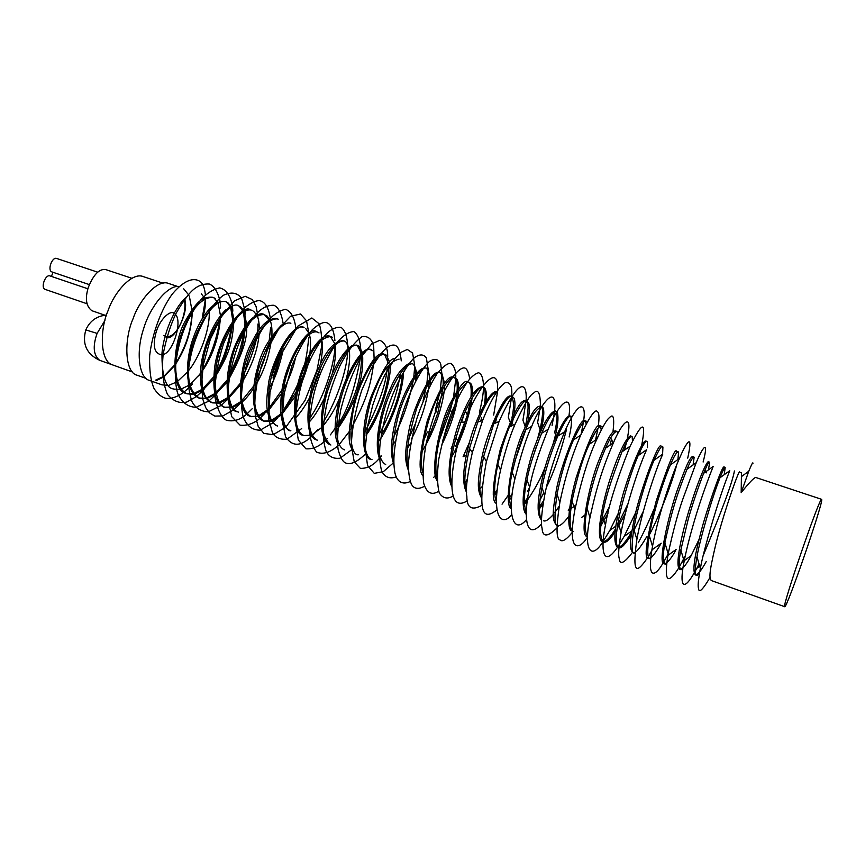 <?xml version="1.0" encoding="UTF-8"?>
<svg xmlns="http://www.w3.org/2000/svg" width="865" height="865" viewBox="0 0 865 865"><rect width="100%" height="100%" fill="white"/><g stroke="black" fill="none" stroke-linecap="round" stroke-linejoin="round"><path stroke-width="1.3" d="M132.529 372.026L112.147 364.738C99.886 361.019 99.767 329.219 108.147 310.449C114.202 292.208 132.226 271.707 143.341 276.627L163.085 283.19M104.914 320.526L97.096 333.393L85.808 329.911C89.83 320.915 96.729 315.974 106.514 315.087L105.13 315.184M155.765 380.059L163.572 376.426M164.35 375.853L174.33 365.257M175.508 363.581C185.943 346.941 191.414 329.835 191.922 312.276M191.9 310.016L189.392 296.306M188.948 295.3L183.694 288.824M184.969 300.231C188.981 313.271 173.173 342.994 165.896 336.993M146.077 378.405L137.221 375.259C124.355 372.62 124.063 338.929 133.015 318.861C139.308 299.939 157.657 278.562 168.772 283.525L177.693 286.488M53.057 272.324L51.403 276.4M821.75 499.7L821.642 499.343C819.879 496.164 781.149 609.057 784.717 606.711C786.696 608.841 822.356 505.668 821.75 499.7M219.04 403.144L212.552 402.874C205.665 399.068 200.453 393.78 202.367 366.252C204.746 335.934 229.506 298.598 238.762 305.972L240.546 306.859L243.8 310.621M244.222 311.465L246.59 324.364M246.568 326.635C247.758 338.42 241.584 356.434 228.036 380.676M226.89 382.287L216.066 393.759M215.071 394.494L206.93 398.495M206.13 398.679L199.728 398.3C186.375 389.942 187.716 371.799 189.943 356.326C191.392 338.745 211.038 297.43 225.981 301.734L227.776 302.62L230.987 306.307M224.976 301.398C210.573 299.647 197.598 324.916 193.609 337.177C187.813 350.66 181.38 389.618 198.68 397.932M199.177 398.095L205.751 398.192M206.551 397.986L214.844 393.564M215.85 392.775L227.008 380.178M228.23 378.351C240.243 357.375 242.806 348.53 245.217 328.603M245.325 326.073L243.368 311.951M242.978 311.032L239.4 306.469M253.521 311.162L256.775 315.087M257.197 315.985C258.592 318.828 259.305 323.423 259.327 329.77M259.24 332.246C258.343 348.076 252.439 365.084 241.54 383.292M240.113 385.401L228.944 397.846M228.111 398.506L219.84 402.939M226.1 309.573C210.249 324.397 201.783 354.574 200.896 367.182C199.826 378.632 199.556 396.386 211.33 402.441M211.925 402.625L218.596 402.56M219.418 402.312L227.884 397.489M228.738 396.797L240.265 383.39M266.582 315.498L269.826 319.618M270.215 320.558C271.642 324.126 272.205 329.154 271.88 335.652M271.686 338.291C269.166 356.283 263.717 372.069 255.326 385.649M253.64 388.32C249.25 394.808 245.357 399.403 241.962 402.128M241.108 402.831L232.772 407.48M232.058 407.675L225.484 407.48C216.228 407.577 209.308 377.172 222.305 343.178C235.129 311.941 247.714 308.427 251.758 310.286M252.245 310.73L251.131 310.113M250.493 309.865C241.422 302.545 216.834 340.053 214.336 370.425C212.325 397.997 217.439 403.252 224.219 407.037L225.484 407.48M224.857 407.231L231.582 407.015M232.296 406.777L240.848 401.576M241.735 400.798L253.921 385.79M268.82 319.758L264.214 314.449M283.417 348.887C279.503 366.479 274.778 379.562 269.253 388.115M238.47 412.108C222.175 408.107 227.992 357.818 239.205 339.307C247.325 322.126 255.878 313.898 264.874 314.633M263.555 314.2C259.597 312.362 247.185 315.952 234.393 347.308C221.408 381.411 228.09 411.816 237.226 411.664M273.016 377.918L282.639 346.952M295.711 356.326C294.241 365.452 290.013 376.967 283.028 390.861M281.417 393.716L268.637 410.302M267.534 411.286L258.754 416.573M251.347 416.692C235.431 408.583 241.94 371.442 247.012 358.153C250.612 345.654 264.301 317.336 277.892 318.958M278.422 319.423L277.319 318.796M276.735 318.569C267.901 317.887 259.435 326.181 251.347 343.427C240.21 362.035 234.22 412.4 250.277 416.314M250.796 416.476L257.586 416.206M258.365 415.924L267.328 409.956M268.464 408.864L282.001 389.985M305.659 328.462L308.967 333.285M309.335 334.377C310.697 338.431 310.903 344.703 309.919 353.223M309.302 357.31C307.972 366.933 303.885 378.838 297.041 393.034M295.289 396.246L282.033 414.151M280.952 415.168L271.934 421.006M271.08 421.287L264.322 421.32C252.71 413.438 253.715 398.127 256.008 381.162C257.586 362.37 277.708 318.925 290.867 323.261M281.59 325.045C268.896 338.302 260.906 352.52 257.629 367.69C252.958 382.146 249.196 414.551 263.23 420.931M263.749 421.093L270.713 420.704M271.578 420.379L280.801 413.978M281.904 412.897L295.96 392.418M298.122 387.974C302.588 377.843 305.561 369.182 307.021 361.992M321.542 365.354L311.995 392.905M309.432 398.019C304.718 406.745 300.025 413.47 295.354 418.184M302.88 327.24C289.991 323.002 269.945 366.619 268.291 385.433C265.944 402.43 264.863 417.752 276.27 425.569L277.546 426.023C272.043 423.288 266.042 417.481 269.274 388.007C273.318 355.31 296.738 320.731 304.058 327.63M313.779 386.125L318.547 372.21M320.504 364.197C322.591 352.358 322.98 344.292 321.672 339.988M332.311 377.562L328.268 389.304M324.353 398.332C318.547 409.891 313.389 417.903 308.881 422.369M289.57 430.316L290.878 430.781C281.125 431.386 277.211 395.392 290.997 362.522C303.972 332.939 313.854 330.841 317.444 332.074L319.023 332.895M316.147 331.641C309 324.786 285.796 359.559 281.622 392.31C278.292 421.839 284.163 427.602 289.591 430.316M332.203 373.983C335.469 360.51 336.409 350.812 335.047 344.897M334.766 343.513L330.279 336.388M317.498 440.263C303.323 432.554 309.93 397.219 314.363 384.125C317.758 371.009 331.998 339.686 344.357 341.005L345.795 341.772L348.973 347.741M349.211 348.887C350.293 357.764 349.276 367.809 346.162 379M339.902 397.37C335.415 408.453 329.673 418.098 322.699 426.326M321.434 427.699L311.908 434.922M311.216 435.203L304.242 435.538C288.986 431.192 296.403 381.184 306.415 363.311C313.746 345.989 321.931 337.069 330.96 336.561L332.474 337.35M329.597 336.107C326.094 334.906 316.374 337.069 303.453 366.771C289.71 399.76 293.365 435.755 302.977 435.084L304.231 435.538M330.884 445.032C322.461 437.82 320.223 424.985 324.17 406.518C326.062 386.406 346.508 341.037 357.732 345.438L359.137 346.205L362.338 352.52M362.565 353.742C363.257 365.884 361.894 376.913 358.467 386.806C355.785 398.43 348.887 412.432 337.739 428.802M344.67 341.405L343.773 340.853M343.189 340.615C334.344 341.199 326.256 350.184 318.947 367.56C309 385.52 301.409 435.625 316.417 439.874L317.466 440.253M337.988 426.391C343.383 419.201 348.281 410.161 352.682 399.273C358.661 385.195 361.635 370.339 361.592 354.736M361.419 353.396L357.18 345.297M351.817 345.805C338.885 354.369 329.251 379.486 326.008 391.813C321.737 405.62 316.741 438.079 329.738 444.621M358.294 454.795C348.281 455.747 347.708 414.638 361.527 383.357C374.199 355.418 381.497 353.807 385.195 354.553L386.536 355.288L389.65 362.23M389.866 363.906C392.602 375.378 380.86 415.989 366.165 435.149M344.551 449.897C340.053 448.07 333.641 441.215 338.496 409.621C344.454 374.653 365.798 343.762 371.366 349.957L372.761 350.725M371.474 350.293L370.707 349.795M371.355 349.957L370.101 349.546C361.256 345.427 343.135 379.865 338.766 401.76C334.441 420.758 333.987 434.446 337.404 442.826M366.479 432.792C385.779 403.058 389.661 372.404 388.644 365.289M388.504 363.397L384.482 354.38M403.49 372.015C403.187 395.435 386.817 431.689 378.513 441.388M385.174 354.542L383.811 354.088C377.205 351.385 368.133 364.446 356.607 393.261C348.865 422.412 347.135 440.685 351.406 448.059M381.346 434.846C392.71 417.449 402.139 387.779 402.257 374.145M414.086 364.435L416.876 372.956M416.941 374.675L416.844 378.567M395.759 440.609L392.937 444.924M372.015 459.683L372.015 459.683C358.088 455.109 366.803 405.728 375.691 388.353C382.427 370.771 390.223 361.04 399.079 359.159M394.764 358.791C390.083 357.45 382.071 370.404 370.696 397.673C359.818 429.245 362.597 459.293 370.771 459.239M415.535 381.022L415.86 376.124M415.86 374.177C415.687 368.847 414.713 365.473 412.951 364.057L412.27 363.592M430.662 379.94L430.456 384.676M410.821 442.945L407.523 448.232M385.693 464.559C373.345 457.325 379.962 423.947 383.898 410.983C387.25 396.992 401.944 362.781 412.864 363.733L411.697 363.343M409.275 363.332C401.728 367.517 395.143 376.61 389.531 390.612C382.795 404.625 372.88 441.701 379.465 458.569M411.697 438.501C417.244 428.38 427.299 405.717 429.321 381.822M429.397 379.703C429.483 374.156 428.597 370.458 426.737 368.631L426.088 368.176M408.323 467.068C405.036 457.358 407.837 437.755 416.725 408.258C427.84 381.822 435.852 370.058 440.75 372.977L441.939 373.68L444.556 383.184M444.545 385.563C444.88 394.051 438.76 424.531 422.023 451.368M393.813 461.121C391.38 454.395 392.559 440.577 397.359 419.644C402.798 396.116 419.72 364.392 426.661 368.306L427.861 369.009M425.548 367.939C416.043 366.641 402.041 397.121 398.051 411.664C394.278 424.239 387.953 448.967 393.91 464.732M426.802 440.534L431.138 431.224L437.798 413.016L443.031 387.801M443.172 385.076C443.442 379.551 442.577 375.605 440.577 373.226L440.058 372.837M422.747 472.55C417.676 458.234 428.251 414.194 438.025 396.7C446.654 381.379 452.319 375.042 455.022 377.713L456.136 378.394C457.693 379.454 458.504 382.903 458.569 388.731M458.45 391.456C457.25 406.366 451.584 424.434 441.453 445.637M439.431 372.545C431.83 368.339 413.221 407.08 408.961 430.283C404.539 453.184 404.777 460.515 408.399 470.43M442.696 440.545L452.752 413.827C455.044 405.415 456.396 398.819 456.817 394.051M457.088 390.861C457.585 384.503 456.807 380.189 454.741 377.929L454.276 377.562M470.398 383.119C472.063 384.655 472.712 388.58 472.355 394.894M472.052 398.116C469.814 417.471 458.915 444.707 451.768 456.871M455.001 377.713L453.595 377.237C447.908 374.426 439.15 388.893 427.321 420.66C419.557 452.319 418.065 470.679 422.823 475.75M436.414 475.285L437.182 474.571M455.628 446.502L467.414 415.07L470.517 400.798M470.993 397.003C471.566 388.601 470.906 383.822 469.025 382.665M451.725 484.346C447.886 470.657 452.784 449.962 455.833 438.339L460.926 422.347C466.192 407.058 477.718 385.163 483.524 387.174L484.508 387.801C486.292 389.996 486.811 394.559 486.043 401.511M437.117 478.237C432.392 460.515 442.123 425.883 448.059 412.216C453.184 398.3 459.456 388.461 466.862 382.687M467.954 382.006C465.273 378.935 459.239 386.298 449.865 404.096C438.955 425.353 430.164 471.998 437.171 480.799M450.719 480.053L451.919 478.896M468.257 453.682L470.246 449.432M480.702 421.158L481.719 417.449M484.53 404.117C485.773 394.948 485.384 389.38 483.362 387.423L482.908 387.055M483.524 387.174L482.335 386.774C474.842 387.358 467.251 402.474 461.748 415.903C455.217 430.175 444.026 472.258 451.746 486.476M465.327 484.649L466.905 483.016M495.396 423.093L497.105 416.022M481.524 496.186C478.669 491.817 479.372 478.572 483.643 456.45L493.764 423.818C503.225 402.96 509.409 393.932 512.34 396.732L513.291 397.349C515.14 398.884 515.432 404.269 514.188 413.502M513.345 418.325L511.615 425.926M466.581 490.293C463.521 484.984 464.494 471.003 469.5 448.34L477.772 422.088C485.395 403.274 491.709 393.186 496.715 391.813M496.856 391.596L496.618 391.51C488.271 390.71 473.674 425.548 469.857 440.901C466.203 454.136 459.975 480.107 466.603 492.412M480.021 488.941L482.065 486.692M511.918 417.957C514.026 408.626 514.005 401.609 511.864 396.884L511.583 396.624M496.38 501.711C493.645 495.288 494.131 482.821 497.829 464.321C501.203 449.605 505.052 437.193 509.388 427.083C518.546 407.253 524.428 398.765 527.044 401.609L527.942 402.214C529.856 403.468 529.877 409.675 528.028 420.833M526.471 427.797L514.848 461.272M496.867 492.661L494.845 494.942M512.34 396.732L510.945 396.267C504.782 391.91 485.687 435.473 481.448 459.823C477.145 483.351 477.404 490.228 481.546 498.078M494.704 493.191L497.105 490.325M518.048 450.297L522.006 438.847M525.498 426.11C528.547 411.016 528.883 402.895 526.493 401.738M542.625 407.08C544.604 409.761 544.074 417.622 541.014 430.684M536.095 447.432L534.851 451.022M511.885 496.953L509.474 499.819M525.596 401.122C520.957 398.149 512.523 414.205 500.316 449.292C492.488 483.405 491.179 501.462 496.391 503.473M509.366 497.808L512.242 494.099M537.489 439.106L540.052 429.646C542.982 415.622 543.371 407.956 541.241 406.626M526.255 513.356C523.595 504.263 523.844 493.18 527.001 480.097C528.839 468.743 533.716 453.13 541.62 433.279C547.718 419.147 552.659 411.837 556.422 411.351L557.179 411.913C559.006 417.936 557.644 428.575 553.092 443.821M545.891 464.84C541.706 477.102 534.527 490.336 524.341 504.544M511.193 507.377C508.501 499.646 508.836 488.001 512.199 472.431C517.075 452.406 521.53 438.231 525.563 429.905C530.645 416.941 536.062 409.145 541.804 406.507L540.376 406.031M540.387 406.031C536.7 406.464 533.305 408.842 523.174 431.494C512.253 455.304 503.462 504.706 511.193 508.75M524.309 502.37L527.834 497.537M554.584 432.933C557.276 421.06 557.752 413.924 556 411.524L555.784 411.297M541.566 519.238C538.603 515.626 538.733 505.052 541.955 487.525C544.755 472.441 550.032 455.304 557.752 436.122C564.153 421.947 568.619 415.319 571.149 416.238L571.96 416.908M543.155 503.819L539.511 508.685M556.433 411.351L555.233 410.962C548.615 412.259 540.376 430.867 535.219 445.129C528.829 460.721 517.713 505.582 526.244 514.361M539.533 506.663L543.696 500.554M569.148 436.998C571.603 426.575 572.1 419.698 570.64 416.379M559.158 506.263L554.843 512.545M553.297 514.502C548.734 519.703 545.437 521.779 543.404 520.741M569.938 415.838C563.039 415.622 547.75 455.347 544.063 471.328C540.474 485.092 534.181 512.458 541.544 520.038M586.178 423.828L585.432 421.287M602.04 426.802L602.462 427.775M556.919 525.552L558.401 526.082C554.379 527.218 553.935 516.589 557.06 494.185C560.974 474.485 566.445 456.396 573.463 439.917C580.393 425.407 584.643 419.179 586.221 421.233M584.751 420.747C580.231 416.184 560.596 465.359 556.26 490.563C552.021 514.264 552.184 520.687 556.941 525.563M557.698 525.715C560.044 526.19 563.753 523.066 568.792 516.351M570.835 508.739L575.787 505.117M601.251 430.024L600.548 426.304M617.167 431.819L617.632 433.992M573.527 531.467C569.527 530.31 569.029 520.168 572.024 501.03C577.377 476.161 583.129 457.25 589.303 444.286C595.098 431.462 599.131 425.461 601.391 426.272L599.899 425.775C596.504 422.563 588.492 440.188 575.863 478.648C565.818 516.351 568.402 531.099 572.024 530.937L573.527 531.467M632.174 436.803L632.477 441.074M608.009 513.183L601.034 525.606M587.573 536.235C584.589 532.148 584.416 522.882 587.076 508.425C593.476 477.448 599.737 462.191 605.532 448.232C609.89 438.079 613.588 432.446 616.604 431.321M616.615 431.321L615.166 430.846C611.706 432.068 608.798 435.506 598.991 460.061C588.124 486.552 579.074 537.587 587.238 536.354L587.562 536.473M601.489 521.941L609.738 506.09M647.388 441.853L647.485 447.681M625.503 512.977L617.091 528.807M615.091 531.964C609.987 539.576 606.138 542.971 603.543 542.16C599.996 537.771 599.65 528.958 602.494 515.724C604.484 501.235 610.982 479.945 621.978 451.854C626.52 441.518 629.763 436.338 631.688 436.328L630.477 435.917C625.168 437.928 616.237 460.331 611.479 474.95C605.403 491.385 594.039 537.284 602.332 541.728L603.521 542.16M602.948 541.858C606.56 541.317 610.722 537.014 615.448 528.947M617.642 525.152L627.925 503.863M662.925 447L662.601 454.19M643.376 511.237L633.396 531.348M631.245 535.035C624.973 544.831 620.843 549.015 618.853 547.621C615.61 546.237 615.35 537.933 618.064 522.709C620.237 508.869 629.331 475.999 638.143 455.639C642.695 445.399 645.614 440.642 646.923 441.377L645.636 440.955C640.749 441.139 625.092 484.486 621.178 501.278C617.491 515.832 611.36 541.349 617.426 547.113M618.183 547.231C621.405 546.961 625.914 541.825 631.72 531.824M678.56 452.19L677.933 459.52M676.614 465.132C672.224 482.994 657.8 519.541 649.507 534.548M634.899 553.243L634.348 553.135C631.591 553.86 631.396 545.847 633.775 529.11C637.008 508.88 647.723 474.247 654.091 460.223C658.957 449.67 661.757 445.107 662.504 446.545L660.957 446.037C658.611 441.42 640.057 490.714 634.434 518.07C629.212 543.544 629.525 548.702 632.834 552.594M633.656 552.692C636.002 552.995 640.392 547.61 646.836 536.549M694.141 457.358L693.081 464.927M650.707 558.79L649.961 558.704C647.247 557.957 647.031 550.281 649.312 535.662C654.6 505.733 666.331 473.869 670.418 464.873C673.835 456.655 676.419 452.276 678.182 451.746L676.635 451.238C675.111 447.594 668.277 464.278 656.124 501.278C646.285 540.225 643.722 559.19 648.426 558.152L649.961 558.704M649.247 558.228C650.977 559.017 654.967 554.011 661.195 543.209L652.372 549.599L648.361 556.584M709.646 462.505L708.457 469.857M666.547 564.218L665.423 564.207C662.839 562.401 662.666 555.265 664.904 542.798C672.775 505.82 678.949 489.806 686.961 469.317C690.184 461.618 692.487 457.499 693.86 456.947L692.411 456.471C689.6 458.536 687.091 463.305 678.43 486.984C668.872 512.145 657.324 564.899 664.125 563.753L665.423 564.207M664.807 563.829C668.472 561.936 672.235 557.146 676.095 549.448L667.045 556.033L663.79 561.796M699.309 574.252L696.801 575.387C694.768 574.738 694.822 568.554 696.974 556.822C698.888 543.782 711.43 499.181 719.994 477.75C722.967 470.344 724.697 466.873 725.194 467.338L724.232 474.69M682.799 569.343L680.95 569.743C678.711 566.986 678.679 560.401 680.852 549.978L688.151 519.497C692.357 504.587 697.525 489.19 703.645 473.317C706.705 465.803 708.63 462.061 709.43 462.115L708.186 461.705C704.716 464.137 695.103 490.433 690.821 504.663C685.404 520.838 673.554 565.115 679.685 569.289L680.939 569.732M680.366 569.354C683.231 568.391 686.832 563.807 691.178 555.622L699.028 539.5M725.194 467.338L723.843 466.895C721.269 467.349 705.505 513.713 701.093 531.499C697.093 547.145 691.308 569.57 695.298 574.857L696.801 575.387M696.152 574.847C698.358 574.176 701.72 569.721 706.273 561.471M821.642 499.343L755.837 477.502C754.323 477.307 749.436 482.356 741.175 492.65L741.467 472.733L739.705 472.16C739.424 467.587 722.556 516.243 715.398 546.02C708.943 573.354 709.213 577.658 711.257 580.534L784.717 606.711M231.344 306.989L233.907 319.358M233.939 321.175C232.123 343.956 229.366 353.828 214.898 377.378M213.655 379.065L203.102 389.823M202.118 390.515L194.149 394.148M193.479 394.278L187.143 393.824C169.616 385.433 175.941 346.551 181.747 333.111C185.726 320.883 198.745 295.722 213.385 297.549L215.223 298.447M212.239 297.171C201.783 296.825 196.56 301.625 185.715 320.331C173.346 339.761 169.281 389.953 186.094 393.445L187.121 393.813M186.602 393.618L193.046 393.77M193.738 393.597L201.837 389.455M202.843 388.699L213.752 376.816M215.05 374.956C223.321 364.749 229.225 347.362 232.761 322.796M232.804 320.807L230.652 307.367M230.317 306.632L226.781 302.285M185.932 297.636C177.022 304.523 164.123 329.327 161.982 353.19C161.777 375.961 165.583 387.877 173.4 388.926L174.622 389.358M174.016 389.12L180.417 389.272M181.034 389.131L188.948 385.271M189.878 384.59L200.442 373.604M201.859 371.647C212.649 356.185 218.867 338.064 220.488 317.293M220.478 315.595L218.067 302.988M217.71 302.263L214.109 298.079M202.183 318.742C205.092 310.47 205.978 303.875 204.843 298.976M204.551 298.057L201.361 293.851M209.168 310.924C210.454 329.695 198.658 358.899 188.538 370.631M187.24 372.253L177.357 381.53M176.611 382.016L168.956 385.271M168.264 385.39L162.004 384.86L149.483 380.405C139.384 378.416 135.481 352.769 143.514 329.057C149.742 307.259 167.702 284.65 179.131 286.51M156.208 380.622L163.723 376.924M164.491 376.351L174.33 365.884M175.487 364.252C185.813 348.714 191.414 331.36 192.3 312.168M183.737 392.288C177.195 396.992 171.27 399.003 165.972 398.311C161.842 397.403 157.884 394.191 154.111 388.666C150.759 381.087 149.277 370.155 149.645 355.883C152.316 332.398 161.939 307.962 172.47 293.819C186.213 277.708 195.155 278.357 199.696 281.255C202.799 283.179 204.702 287.753 205.394 294.997M205.502 298.63L202.14 318.817M710.035 577.442C702.812 589.649 698.996 593.401 698.596 588.697C697.655 586.513 698.239 579.766 700.369 568.467C702.812 552.973 718.685 497.894 729.768 470.69L719.994 477.75M734.407 470.971C732.514 482.075 722.134 510.188 703.277 555.308M699.061 563.98L695.374 570.922M694.098 573.138C680.474 596.536 680.366 578.869 684.172 561.309C686.215 550.681 689.329 538.16 693.525 523.736C698.812 505.42 705.353 486.325 713.16 466.473L703.645 473.317M685.318 555.687L679.403 566.835M678.603 568.197C667.229 585.8 663.747 580.988 668.158 553.773C672.765 532.353 677.587 514.34 682.604 499.743L696.217 462.678C702.975 446.286 709.192 438.836 703.126 462.018M668.126 553.989L667.045 556.033M663.141 562.866C655.994 575.733 645.982 582.599 652.502 546.302C659.271 510.069 674.149 469.814 679.403 458.472C685.242 444.783 694.011 429.213 687.729 458.126M647.701 557.644C639.04 569.635 631.115 580.166 636.889 539.403C641.03 514.989 654.664 471.771 662.817 454.039L654.091 460.223M653.864 509.42C648.577 522.276 643.365 533.391 638.229 542.755M632.445 552.411C624.216 563.256 619.816 565.31 619.264 558.574C618.086 555.081 618.691 546.442 621.102 532.624C623.87 515.929 635.31 475.393 646.587 449.714L638.143 455.639M654.513 459.239L654.286 460.083M635.797 512.35L624.162 536.419L617.815 546.842M617.588 547.167C601.24 570.781 601.067 545.037 605.457 525.25C608.073 507.355 616.291 481.005 630.12 446.21C642.565 420.931 646.404 420.66 641.657 445.41M640.457 450.481L639.354 454.795M618.27 513.345L609.814 530.461L602.883 541.814M602.818 541.912C590.579 561.331 583.345 548.886 589.995 517.497C598.126 479.415 606.246 459.715 613.382 442.858C620.897 424.683 633.353 408.561 627.309 438.49M626.401 442.631L624.541 450.081M587.53 537.111C579.615 549.978 566.737 554.011 574.901 509.669C581.691 479.124 589 455.65 596.828 439.225C602.808 426.467 607.003 419.298 609.425 417.698C613.415 413.113 614.604 417.849 612.982 431.884M612.831 443.237L611.555 438.988L610.052 445.14M572.241 532.429C566.305 539.792 562.207 542.269 559.958 539.846C556.109 539.284 556.087 526.796 559.871 502.381C564.823 478.302 571.765 455.898 580.685 435.182C589.865 416.346 595.39 408.496 597.261 411.632C599.131 412.475 599.477 417.33 598.288 426.207M597.931 428.553L595.52 440.101M569.613 508.09L568.294 510.534L569.397 509.755M556.941 527.964C547.556 537.187 542.593 537.284 542.063 528.234C540.69 523.401 541.577 512.394 544.712 495.223C548.226 476.864 554.865 455.704 564.629 431.765C580.534 395.575 586.427 405.155 583.572 420.898M583.345 422.628L581.129 434.187M541.609 523.898C522.903 544.02 524.655 507.474 529.726 487.255C532.116 473.166 538.246 453.865 548.129 429.343C559.558 401.425 572.63 391.553 568.954 415.881M566.618 429.062C560.304 453.768 553.589 473.123 546.475 487.125M543.804 492.682L540.982 498.154M526.439 519.638C512.794 536.084 506.814 511.939 514.913 478.961C521.022 454.385 526.634 436.857 531.716 426.358C537.868 409.934 557.146 378.989 554.66 410.886M554.552 411.783L552.097 425.396M529.715 487.222L527.52 491.493L529.088 490.433M511.561 514.826C502.641 526.569 489.795 518.849 500.554 470.171C504.814 452.114 509.669 436.749 515.129 424.088C524.158 404.625 530.234 394.397 533.348 393.391C538.019 388.342 540.365 392.559 540.398 406.042M540.344 406.615L537.63 422.488L540.052 429.646M508.166 495.353L502.046 504.176M496.888 509.896C486.79 517.702 475.22 521.963 486.4 461.553L499.073 421.471C523.26 368.231 527.39 388.731 525.985 401.263M525.974 401.555L522.936 420.206L525.228 426.715M482.151 505.16C471.966 510.956 466.862 508.025 466.851 496.391C465.413 489.86 467.241 475.242 472.333 452.536L482.573 420.552C491.104 399.457 498.629 386.85 505.138 382.741C510.318 381.735 512.491 386.277 511.669 396.365M511.648 396.678L508.339 417.33L510.058 421.979M467.5 500.684C443.377 516.027 452.882 458.536 458.893 441.15L465.089 421.979C474.085 392.883 499.365 358.51 497.537 390.591M497.483 392.05L493.677 415.059M467.262 479.286L465.143 482.519M452.968 496.121C447.281 499.419 442.707 498.316 439.225 492.801C437.106 484.13 436.966 472.841 438.825 458.926C443.118 437.733 448.005 420.855 453.487 408.291C457.747 398.084 462.375 389.315 467.37 381.984C471.155 376.978 474.853 373.896 478.464 372.739C481.697 373.615 483.405 378.535 483.6 387.498M483.589 387.682C483.211 394.656 481.805 402.863 479.394 412.302L479.88 413.384M469.457 442.318L463.099 456.72L466.408 454.947M438.674 491.201C433.084 494.942 426.986 494.542 423.709 483.265C422.423 473.187 423.266 459.802 426.24 443.085C430.435 426.034 435.311 411.026 440.869 398.073C451.638 375.648 458.472 369.809 462.256 368.295C465.857 366.598 468.343 370.144 469.717 378.946M463.943 414.605L461.553 422.304M452.384 445.735L451.043 448.632M435.355 475.35L433.808 477.318M424.488 486.281C418.617 489.449 414.389 488.985 411.827 484.897C409.815 481.34 408.648 474.68 408.345 464.894C409.026 452.417 411.859 436.987 416.833 418.584C423.147 400.084 429.818 385.228 436.825 374.037C442.967 366.49 447.638 362.965 450.827 363.451C454.341 365.917 455.985 370.804 455.769 378.091M455.747 379.259L453.595 396.657M452.33 402.452L450.384 409.988L439.171 440.642M410.248 481.524C401.403 485.643 396.754 480.594 394.948 473.004C393.24 462.807 393.207 453.228 397.716 430.781C402.668 407.804 417.125 372.469 429.667 361.224C435.052 358.207 438.75 359.17 440.761 364.122L441.864 373.615M441.853 375.053L440.307 389.596M439.496 393.845L435.279 410.226L437.798 413.016M427.451 431.905L423.666 440.307M396.127 476.939C389.618 479.167 384.774 477.188 381.616 471.003C379.692 463.132 379.151 454.276 380.005 444.448C381.973 430.294 384.579 418.228 387.844 408.226C392.472 393.489 401.814 371.409 413.351 358.64C418.93 354.012 423.277 353.753 426.369 357.883L428.153 369.301M428.143 370.707L426.888 383.454M426.337 386.677L423.093 400.776M415.232 424.034L408.842 438.198M392.418 463.737L383.346 471.641L374.264 473.36L367.517 465.457L365.235 448.146L367.582 426.088L372.815 404.939L378.913 387.823L384.633 375.259L394.786 358.759L400.917 352.369L407.307 349.46L412.551 353.007L414.713 365.095M414.692 366.728L413.805 376.967M413.362 379.908C408.961 401.782 402.463 420.617 393.878 436.403M381.346 455.963L380.059 457.531M379.367 458.32C373.745 465.229 367.409 468.581 360.359 468.365L354.228 461.845L351.298 445.01C352.066 427.894 355.547 409.653 361.765 390.266L371.669 367.722C378.048 357.18 383.292 350.347 387.423 347.2C393.759 343.297 399.576 343.048 401.252 360.846M400.419 373.323C397.522 393.088 390.407 413.502 379.075 434.576M365.592 453.822C354.942 464.321 348.271 464.916 344.411 462.288C341.924 460.342 339.826 456.006 338.107 449.292C336.896 440.339 337.75 427.299 340.659 410.194C345.546 390.872 352.174 373.421 360.543 357.851L371.745 343.827L379.886 340.28C385.239 342.94 387.834 348.368 387.693 356.575M387.704 359.126L387.444 364.598M387.206 367.106C386.482 382.936 378.946 404.723 364.598 432.468M352.044 449.476L340.032 458.19C333.49 459.023 328.841 456.688 326.094 451.184C322.288 438.533 322.299 428.608 326.278 406.453C329.1 394.062 333.663 380.459 339.988 365.636C347.416 351.395 354.791 341.718 362.089 336.626C368.133 335.771 372.004 339.112 373.702 346.67L374.113 359.072M373.961 361.246C371.02 382.557 368.295 397.132 350.595 429.451M349.298 431.505L339.275 444.513M338.561 445.259C330.203 452.579 322.872 454.849 316.568 452.071C311.865 445.929 309.421 437.171 309.227 425.829C310.535 408.626 313.141 394.397 317.055 383.13C320.656 371.204 326.829 358.294 335.577 344.4C341.956 336.258 348.044 331.965 353.839 331.555C358.532 334.831 360.878 342.291 360.889 353.926M360.792 355.623C354.823 389.823 346.768 413.297 336.636 426.056M335.209 428.24L330.408 434.868M327.446 438.382L325.77 440.188M325.143 440.815C318.893 446.675 312.47 449.335 305.896 448.805L298.306 440.004L295.462 421.536C296.436 398.16 303.377 374.686 310.265 359.591C316.428 346.984 322.18 338.064 327.521 332.852C331.879 328.841 336.323 326.981 340.864 327.284C345.092 329.9 347.438 337.026 347.935 348.66M347.871 350.228C346.724 375.064 332.647 408.821 322.623 422.866M317.823 429.527L312.362 435.722M311.865 436.22C303.95 443.399 294.241 449.659 285.547 436.739L282.022 419.795L284.153 393.607L292.1 365.16C299.301 348.541 306.08 336.68 312.46 329.554C317.887 324.808 322.126 322.429 325.164 322.407C329.23 322.677 333.576 326.851 334.906 340.605M334.917 345.016C335.231 362.792 323.499 399.608 308.751 419.666M301.68 428.553L287.05 439.182C280.217 439.777 275.34 437.625 272.432 432.727L268.712 418.941L269.999 392.159L280.595 355.245L297.711 326.246L311.832 317.974L319.142 323.802C321.283 329.911 322.029 337.901 321.38 347.773L316.958 370.307L304.988 400.484L286.066 426.845M285.493 427.375L273.156 434.706L263.836 433.397L258.148 426.25L255.445 416.552L254.678 406.518L255.11 396.375L257.024 383.152L261.273 366.349L268.626 346.995L278.984 328.538L290.597 316.276L300.479 313.995L306.545 320.818L308.719 332.657M308.773 337.264C306.145 363.862 303.301 379 281.882 412.746M277.827 417.741L273.037 422.628M272.518 423.093L260.268 430.11C252.45 430.316 246.73 425.894 243.119 416.854C238.513 395.759 244.233 371.215 249.055 357.083C252.483 346.346 258.376 334.777 266.723 322.353C272.929 314.838 279.211 310.492 285.58 309.324C291.213 311.422 294.651 317.898 295.884 328.732M290.986 362.565L286.11 376.945M264.798 413.438L259.997 418.271M259.587 418.638C253.391 423.709 246.882 425.883 240.07 425.169L231.723 416.649L227.852 398.668C227.852 375.518 234.772 351.406 242.211 335.923C249.196 322.818 255.283 314.2 260.473 310.07C264.712 306.675 269.21 305.075 273.935 305.269C278.552 307.367 281.644 313.617 283.212 324.018M283.266 325.002L283.288 325.683M280.033 352.196L271.188 378.048M252.202 408.723L247.076 413.816M246.72 414.119C240.027 420.012 233.193 422.023 226.208 420.141C221.137 417.222 217.385 409.545 214.974 397.111C214.542 380.816 217.429 362.922 223.635 343.405C231.085 326.397 238.383 314.276 245.519 307.032C251.639 302.404 256.429 300.317 259.9 300.75C264.182 301.669 268.583 306.113 270.486 319.293M270.561 320.353L270.637 321.737M270.637 327.273L269.307 339.707M268.55 343.805C266.247 355.169 262.214 366.836 256.44 378.784M240.167 403.566L234.274 409.34M233.885 409.675L222.9 415.935L214.834 416.087L209.395 412.8L205.719 407.675L202.767 399.035L201.415 385.033L203.362 364.652L210.195 339.642L221.602 316.039L234.491 300.825L245.228 296.295L252.288 299.571L256.094 306.61L257.673 314.676M257.77 315.682L257.9 317.844M257.889 324.04C258.635 336.636 252.818 355.775 240.459 381.443M228.176 398.776L221.645 405.058M221.245 405.382L208.335 411.805C200.94 411.491 195.522 408.15 192.062 401.782C187.543 388.482 186.97 373.994 190.354 358.305C193.674 339.999 206.054 308.946 223.084 295.441C231.052 291.57 237.226 292.521 241.584 298.306L244.936 310.135M245.033 311.054L245.249 314.2M245.217 321.023L244.741 326.916M244.352 329.943C241.238 347.6 238.524 356.823 228.425 376.459M217.202 392.84L216.131 394.072M215.223 395.067L209.081 400.83M208.735 401.111L196.193 407.274C187.954 407.166 181.747 402.485 177.585 393.229C171.994 371.528 177.941 346.065 183.25 331.728C186.743 321.629 192.517 311.097 200.594 300.112C206.67 293.311 213.071 289.234 219.786 287.894C226.046 289.472 230.263 295.419 232.447 305.734M232.523 306.448L232.836 311.162M232.728 317.498L232.436 321.315M232.177 323.651C228.187 345.719 222.51 362.37 215.158 373.626M204.399 388.828L203.189 390.169M202.302 391.121L196.474 396.494M196.214 396.7L186.829 402.009C179.747 403.782 173.281 401.241 167.442 394.375C163.031 383.909 161.614 370.447 163.182 353.98C166.404 337.988 170.729 324.386 176.136 313.206C183.986 299.582 190.549 291.105 195.836 287.775C199.999 284.953 204.497 283.709 209.33 284.034C214.174 285.969 217.775 291.754 220.11 301.366M220.197 302.004L220.607 308.048M220.445 314.525L220.359 315.747M220.186 317.714C216.737 340.907 209.525 360.337 198.561 376.005M192.387 384.017L190.332 386.277M189.522 387.12L183.964 392.104M741.175 492.65L748.766 471.252C751.555 464.397 752.961 461.737 752.972 463.294M174.092 313.346C170.113 309.627 159.182 319.996 155.841 333.252C152.478 346.411 154.467 353.644 161.842 354.931M162.901 354.596C172.935 353.007 183.11 320.58 175.119 314.092M184.58 300.642C187.1 316.687 175.227 339.123 166.221 336.323M131.891 278.303L105.779 269.599C99.302 268.561 93.452 274.562 88.241 287.602C84.921 298.771 86.165 306.48 91.96 310.74L104.925 315.206M50.116 275.989L49.824 275.87C45.38 274.292 40.266 287.969 45.229 289.418L86.965 303.745M56.852 258.548L56.517 258.397C52.041 256.873 47.067 270.529 52.019 271.967L89.311 284.596M97.096 333.393C92.566 346.389 93.409 355.364 99.637 360.305L112.407 364.846M99.637 360.305C86.576 354.099 81.97 343.967 85.808 329.911L85.667 330.3M199.685 398.289L198.647 397.922M212.531 402.863L211.287 402.42M264.279 421.298L263.198 420.92M357.732 345.438L356.661 345.081M426.661 368.306L425.558 367.939M469.338 382.46L467.933 381.995M618.843 547.621L617.415 547.102M455.833 438.339L458.893 441.15M460.926 422.347L465.089 421.979M469.5 448.34L472.333 452.536M477.772 422.088L482.573 420.552M483.643 456.45L486.4 461.553M493.764 423.818L499.073 421.471M497.829 464.321L500.554 470.171M509.388 427.083L515.129 424.088M512.199 472.431L514.913 478.961M525.563 429.905L531.716 426.358M527.001 480.097L529.726 487.255M541.62 433.279L548.129 429.343M541.955 487.525L544.712 495.223M557.752 436.122L564.629 431.765M557.06 494.185L559.871 502.381M573.463 439.917L580.685 435.182M572.024 501.03L574.901 509.669M589.303 444.286L596.828 439.225M587.076 508.425L589.995 517.497M605.532 448.232L613.382 442.858M602.494 515.724L605.457 525.25M621.978 451.854L630.12 446.21M618.064 522.709L621.102 532.624M633.775 529.11L636.889 539.403M649.312 535.662L652.502 546.302M670.418 464.873L679.403 458.472M664.904 542.798L668.158 553.773M686.961 469.317L696.217 462.678M680.852 549.978L684.172 561.309M696.974 556.822L700.369 568.467M696.768 568.359L701.018 565.288M681.912 562.347L691.178 555.622M705.267 469.414L706.273 472.863M624.162 536.419L631.872 530.872M609.814 530.461L615.848 526.136M601.845 519.551L603.575 518.319M581.734 517.367L584.697 515.259M596.482 435.982L597.218 438.382M495.515 419.59L495.991 420.779M465.413 411.167L467.414 415.07M450.384 409.988L452.752 413.827M428.997 431.613L431.138 431.224M741.608 476.464L748.766 471.252M165.161 335.966L163.669 335.447M49.824 275.87L87.895 288.802M56.517 258.397L97.561 272.14"/></g></svg>
